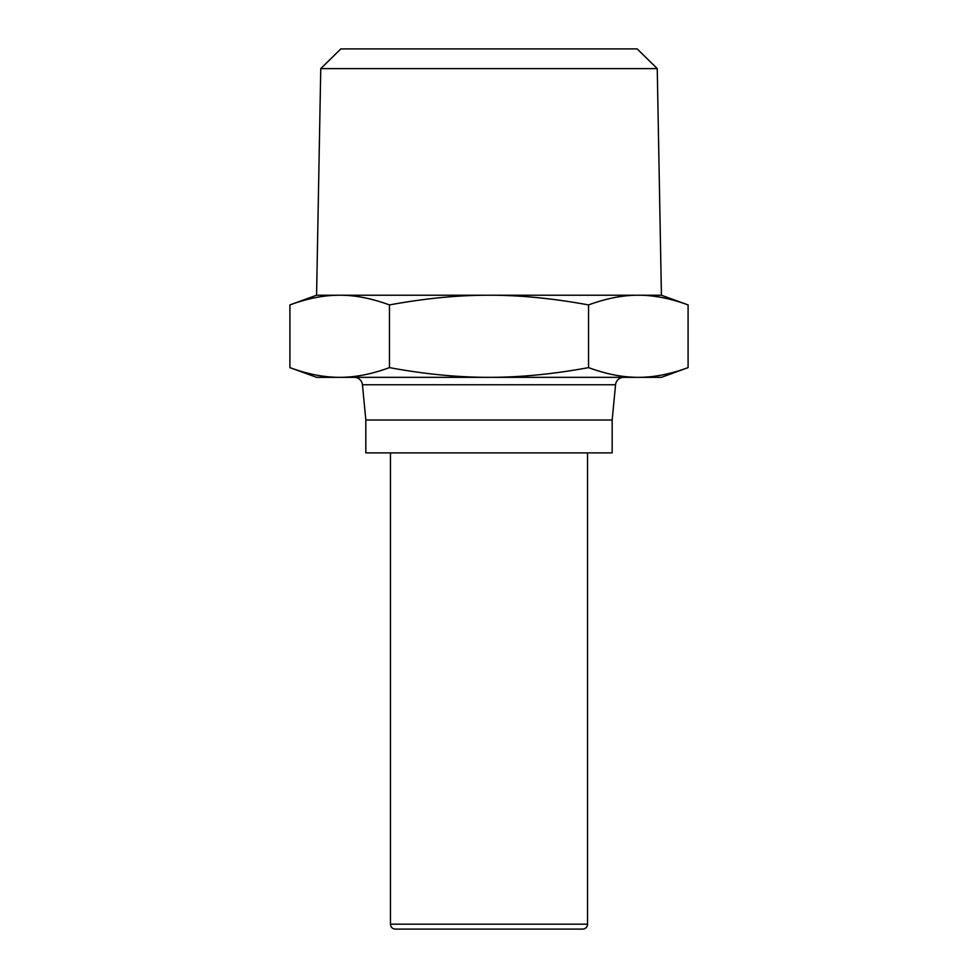 <?xml version="1.0" encoding="UTF-8"?>
<svg xmlns="http://www.w3.org/2000/svg" width="978" height="978" viewBox="0 0 978 978"><rect width="100%" height="100%" fill="white"/><g stroke="black" fill="none" stroke-linecap="round" stroke-linejoin="round"><path stroke-width="1.47" d="M354.268 377.337A8.215 8.215 0 0 1 362.447 384.757L365.833 420.027L365.833 452.875L612.167 452.875L612.167 420.027L615.553 384.757A8.215 8.215 0 0 1 623.732 377.337M390.466 452.875L390.466 924.173A4.927 4.927 0 0 0 395.393 929.1L582.607 929.1A4.927 4.927 0 0 0 587.534 924.173L587.534 452.875M688.096 367.618L661.421 377.337L638.328 377.337C653.915 377.361 670.505 374.122 688.096 367.618L688.096 304.928C670.358 298.4 653.769 295.173 638.328 295.222L661.421 295.222L688.096 304.928M316.579 377.337L289.904 367.618C307.495 374.122 324.085 377.361 339.672 377.337L316.579 377.337M289.904 304.928L316.579 295.222L339.672 295.222C324.231 295.173 307.642 298.4 289.904 304.928L289.904 367.618M661.421 295.222L657.24 68.607L320.76 68.607L316.579 295.222M320.76 68.607L340.833 48.9L637.167 48.9L657.24 68.607M339.672 295.222L638.328 295.222C622.888 295.173 606.299 298.4 588.548 304.928C553.059 298.4 519.88 295.173 489 295.222C458.12 295.173 424.941 298.4 389.452 304.928C371.701 298.4 355.112 295.173 339.672 295.222M612.167 420.027L365.833 420.027M638.328 377.337L339.672 377.337C355.259 377.361 371.848 374.122 389.452 367.618C424.635 374.122 457.826 377.361 489 377.337C520.174 377.361 553.365 374.122 588.548 367.618C606.152 374.122 622.741 377.361 638.328 377.337M588.548 304.928L588.548 367.618M389.452 304.928L389.452 367.618M587.534 924.173L390.466 924.173M362.447 384.757L615.553 384.757"/></g></svg>
